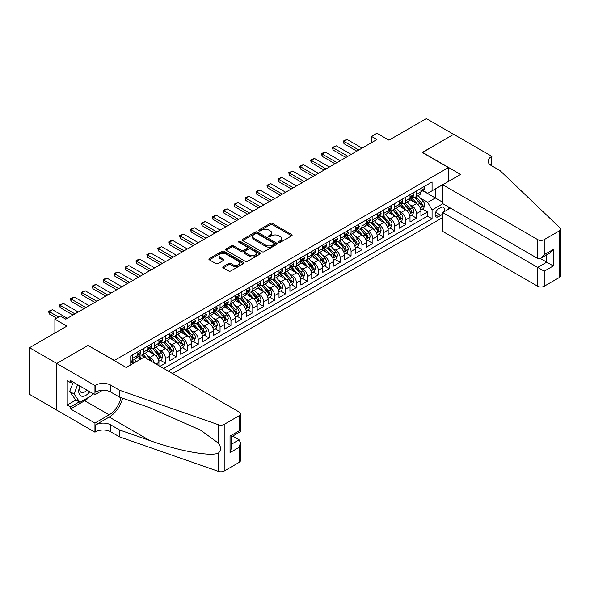 <?xml version="1.0" encoding="UTF-8"?>
<svg xmlns="http://www.w3.org/2000/svg" width="590" height="590" viewBox="0 0 590 590"><rect width="100%" height="100%" fill="white"/><g stroke="black" fill="none" stroke-linecap="round" stroke-linejoin="round"><path stroke-width="0.89" d="M278.819 242.365A1.062 0.612 0 0 0 280.324 242.365L291.711 235.786A1.512 0.878 0 0 0 292.153 235.174A1.512 0.878 0 0 0 291.711 234.555L272.418 223.418A1.512 0.878 0 0 0 270.279 223.418L258.892 229.989A1.062 0.612 0 0 0 258.582 230.425A1.062 0.612 0 0 0 258.892 230.852A1.062 0.612 0 0 0 260.389 230.852L261.864 230.004A4.853 2.803 0 0 1 268.723 230.004L270.331 230.933A4.853 2.803 0 0 1 271.754 232.91A4.853 2.803 0 0 1 270.331 234.894L268.856 235.742A1.062 0.612 0 0 0 268.546 236.177A1.062 0.612 0 0 0 268.856 236.612A1.062 0.612 0 0 0 270.36 236.612L271.828 235.757A4.853 2.803 0 0 1 278.687 235.757L280.294 236.686A4.853 2.803 0 0 1 281.718 238.67A4.853 2.803 0 0 1 280.294 240.646L278.819 241.494A1.062 0.612 0 0 0 278.51 241.93A1.062 0.612 0 0 0 278.819 242.365L278.819 241.494M223.234 266.599A1.512 0.878 0 0 0 222.791 267.218A1.512 0.878 0 0 0 223.234 267.838L228.647 270.957A1.512 0.878 0 0 0 230.786 270.957L243.434 263.664A1.512 0.878 0 0 0 243.877 263.044A1.512 0.878 0 0 0 243.434 262.425L224.148 251.288A1.512 0.878 0 0 0 222.002 251.288L209.354 258.59A1.512 0.878 0 0 0 208.912 259.209A1.512 0.878 0 0 0 209.354 259.829L215.896 263.597A1.512 0.878 0 0 0 218.035 263.597L223.448 260.478A1.512 0.878 0 0 0 223.89 259.858A1.512 0.878 0 0 0 223.448 259.239L220.21 257.365A4.056 2.338 0 0 1 219.023 255.713A4.056 2.338 0 0 1 221.523 253.545A4.056 2.338 0 0 1 225.941 254.054L238.64 261.385A4.056 2.338 0 0 1 239.828 263.044A4.056 2.338 0 0 1 237.32 265.205A4.056 2.338 0 0 1 232.903 264.696L230.786 263.472A1.512 0.878 0 0 0 228.647 263.472L223.234 266.599L223.234 267.838M88.183 345.526L114.379 360.461L448.444 167.59L422.241 152.463L453.629 134.343L426.334 118.59L388.943 140.177L376.936 133.244L371.479 136.393L376.936 139.542L65.8 319.175L60.342 316.026L54.885 319.175L54.885 333.04M88.183 345.334L56.795 363.455L29.5 347.702L66.891 326.108L54.885 319.175M261.975 251.724A1.512 0.878 0 0 0 264.114 251.724L276.762 244.422A1.512 0.878 0 0 0 277.204 243.803A1.512 0.878 0 0 0 276.762 243.183L257.469 232.047A1.512 0.878 0 0 0 255.33 232.047L242.682 239.348A1.512 0.878 0 0 0 242.239 239.968A1.512 0.878 0 0 0 242.682 240.587L261.975 251.724M239.407 242.593A1.062 0.612 0 0 1 240.484 242.741L240.484 241.48L260.094 252.8A1.512 0.878 0 0 1 260.544 253.42A1.512 0.878 0 0 1 260.094 254.039L247.453 261.341A1.512 0.878 0 0 1 245.307 261.341L226.022 250.204L226.022 248.965A1.512 0.878 0 0 0 225.579 249.585A1.512 0.878 0 0 0 226.022 250.204M226.022 248.965L231.435 245.846A1.512 0.878 0 0 1 233.574 245.846L241.399 250.359A1.512 0.878 0 0 0 243.537 250.359L247.129 248.287A1.512 0.878 0 0 0 247.571 247.667A1.512 0.878 0 0 0 247.129 247.048L238.987 242.35A1.062 0.612 0 0 1 238.677 241.915A1.062 0.612 0 0 1 239.334 241.347A1.062 0.612 0 0 1 240.484 241.48M56.736 410.065L29.5 394.341L29.5 347.702M160.015 366.324L165.473 363.175L160.502 360.306M158.363 349.428L161.107 351.006A6.173 3.562 60 0 1 165.473 358.572L169.839 356.05L169.839 360.652L176.388 356.869L171.424 354M169.278 343.122L172.022 344.707A6.173 3.562 60 0 1 176.388 352.267L180.754 349.745L180.754 354.347L187.31 350.563L182.34 347.702M180.201 336.816L182.937 338.402A6.173 3.562 60 0 1 187.31 345.969L191.676 343.446L191.676 348.048L198.225 344.265L193.255 341.396M191.116 330.518L193.859 332.096A6.173 3.562 60 0 1 198.225 339.663L202.591 337.141L202.591 341.743L209.14 337.959L204.177 335.091M202.031 324.212L204.774 325.798A6.173 3.562 60 0 1 209.14 333.357L213.506 330.835L213.506 335.437L220.055 331.661L215.092 328.792M212.953 317.907L215.689 319.492A6.173 3.562 60 0 1 220.055 327.059L224.421 324.537L224.421 329.139L230.978 325.356L226.007 322.487M223.868 311.608L226.612 313.187A6.173 3.562 60 0 1 230.978 320.754L235.344 318.231L235.344 322.833L241.893 319.05L236.922 316.181M234.783 305.303L237.527 306.889A6.173 3.562 60 0 1 241.893 314.448L246.259 311.933L246.259 316.528L252.808 312.752L247.844 309.883M245.698 299.005L248.442 300.583A6.173 3.562 60 0 1 252.808 308.15L257.174 305.627L257.174 310.229L263.73 306.446L258.759 303.577M256.62 292.699L259.357 294.285A6.173 3.562 60 0 1 263.73 301.844L268.096 299.322L268.096 303.924L274.645 300.14L269.674 297.272M267.536 286.393L270.279 287.979A6.173 3.562 60 0 1 274.645 295.538L279.011 293.024L279.011 297.626L285.56 293.842L280.597 290.973M278.451 280.095L281.194 281.673A6.173 3.562 60 0 1 285.56 289.24L289.926 286.718L289.926 291.32L296.475 287.536L291.512 284.668M289.373 273.79L292.109 275.375A6.173 3.562 60 0 1 296.475 282.935L300.841 280.412L300.841 285.014L307.397 281.231L302.427 278.369M300.288 267.484L303.031 269.07A6.173 3.562 60 0 1 307.397 276.636L311.763 274.114L311.763 278.716L318.312 274.933L313.342 272.064M311.203 261.186L313.946 262.764A6.173 3.562 60 0 1 318.312 270.331L322.678 267.808L322.678 272.41L329.227 268.627L324.264 265.758M322.118 254.88L324.861 256.466A6.173 3.562 60 0 1 329.227 264.025L333.593 261.503L333.593 266.105L340.15 262.329L335.179 259.46M333.04 248.582L335.776 250.16A6.173 3.562 60 0 1 340.15 257.727L344.516 255.205L344.516 259.806L351.065 256.023L346.094 253.154M343.955 242.276L346.699 243.854A6.173 3.562 60 0 1 351.065 251.421L355.431 248.899L355.431 253.501L361.98 249.718L357.016 246.849M354.87 235.97L357.614 237.556A6.173 3.562 60 0 1 361.98 245.116L366.346 242.601L366.346 247.195L372.895 243.419L367.931 240.55M365.793 229.672L368.529 231.251A6.173 3.562 60 0 1 372.895 238.817L377.261 236.295L377.261 240.897L383.817 237.114L378.846 234.245M376.708 223.367L379.451 224.952A6.173 3.562 60 0 1 383.817 232.512L388.183 229.989L388.183 234.591L394.732 230.808L389.761 227.947M387.623 217.061L390.366 218.647A6.173 3.562 60 0 1 394.732 226.206L399.098 223.691L399.098 228.293L405.647 224.51L400.684 221.641M398.538 210.763L401.281 212.341A6.173 3.562 60 0 1 405.647 219.908L410.013 217.386L410.013 221.988L416.57 218.204L416.57 213.602A6.173 3.562 -120 0 0 412.196 206.043L409.46 204.457M411.599 215.335L416.57 218.204M140.472 359.266L136.887 357.193M158.924 365.689L158.924 362.356A6.173 3.562 -120 0 0 154.558 354.789L147.802 350.888M154.3 363.027A6.173 3.562 60 0 0 150.192 357.311L147.448 355.726M169.839 356.05A6.173 3.562 -120 0 0 165.473 348.483L158.725 344.59M180.754 349.745A6.173 3.562 -120 0 0 176.388 342.185L169.64 338.284M191.676 343.446A6.173 3.562 -120 0 0 187.31 335.88L180.555 331.986M202.591 337.141A6.173 3.562 -120 0 0 198.225 329.574L191.47 325.68M213.506 330.835A6.173 3.562 -120 0 0 209.14 323.276L202.392 319.374M224.421 324.537A6.173 3.562 -120 0 0 220.055 316.97L213.307 313.076M235.344 318.231A6.173 3.562 -120 0 0 230.978 310.672L224.222 306.771M246.259 311.933A6.173 3.562 -120 0 0 241.893 304.366L235.137 300.465M257.174 305.627A6.173 3.562 -120 0 0 252.808 298.061L246.06 294.167M268.096 299.322A6.173 3.562 -120 0 0 263.73 291.762L256.975 287.861M279.011 293.024A6.173 3.562 -120 0 0 274.645 285.457L267.889 281.563M289.926 286.718A6.173 3.562 -120 0 0 285.56 279.151L278.812 275.257M300.841 280.412A6.173 3.562 -120 0 0 296.475 272.853L289.727 268.952M311.763 274.114A6.173 3.562 -120 0 0 307.397 266.547L300.642 262.653M322.678 267.808A6.173 3.562 -120 0 0 318.312 260.242L311.557 256.348M333.593 261.503A6.173 3.562 -120 0 0 329.227 253.943L322.479 250.042M344.516 255.205A6.173 3.562 -120 0 0 340.15 247.638L333.394 243.744M355.431 248.899A6.173 3.562 -120 0 0 351.065 241.34L344.309 237.438M366.346 242.601A6.173 3.562 -120 0 0 361.98 235.034L355.232 231.132M377.261 236.295A6.173 3.562 -120 0 0 372.895 228.728L366.147 224.834M388.183 229.989A6.173 3.562 -120 0 0 383.817 222.43L377.062 218.529M399.098 223.691A6.173 3.562 -120 0 0 394.732 216.124L387.977 212.23M410.013 217.386A6.173 3.562 -120 0 0 405.647 209.819L398.899 205.925M443.702 211.994A4.786 2.766 120 0 0 443.304 207.252A4.786 2.766 120 0 0 440.914 207.488L438.51 208.875A4.786 2.766 120 0 0 435.383 213.093A4.786 2.766 120 0 0 436.113 216.928A4.786 2.766 120 0 0 438.51 216.692L440.914 215.306A4.786 2.766 120 0 0 442.714 213.669M172.516 373.544L442.714 217.54M448.444 167.59L448.444 181.462M448.444 206.92L448.444 209.258M168.253 371.081L432.072 218.772L432.072 209.952L427.698 202.385L420.375 198.152M126.12 367.43L130.759 364.745L130.759 355.925L432.072 181.963L432.072 190.784L444.078 183.977M442.876 203.705L432.072 209.952M139.218 354.502L139.27 354.538A6.173 3.562 60 0 0 142.36 354.841L146.726 352.319A6.173 3.562 -120 0 0 148.002 349.494L148.002 345.961M150.133 348.203L150.192 348.233A6.173 3.562 60 0 0 153.275 348.543L157.641 346.02A6.173 3.562 -120 0 0 158.924 343.188L158.924 339.663M161.048 341.898L161.107 341.935A6.173 3.562 60 0 0 164.197 342.237L168.563 339.715A6.173 3.562 -120 0 0 169.839 336.89L169.839 333.357M171.963 335.592L172.022 335.629A6.173 3.562 60 0 0 175.112 335.931L179.478 333.416A6.173 3.562 -120 0 0 180.754 330.584L180.754 327.059M182.885 329.294L182.937 329.323A6.173 3.562 60 0 0 186.027 329.633L190.393 327.111A6.173 3.562 -120 0 0 191.676 324.286L191.676 320.754M193.8 322.988L193.859 323.025A6.173 3.562 60 0 0 196.942 323.327L201.308 320.805A6.173 3.562 -120 0 0 202.591 317.981L202.591 314.448M204.715 316.69L204.774 316.719A6.173 3.562 60 0 0 207.864 317.022L212.23 314.507A6.173 3.562 -120 0 0 213.506 311.675L213.506 308.15M215.638 310.384L215.689 310.414A6.173 3.562 60 0 0 218.779 310.724L223.145 308.201A6.173 3.562 -120 0 0 224.421 305.377L224.421 301.844M226.553 304.079L226.612 304.116A6.173 3.562 60 0 0 229.694 304.418L234.06 301.896A6.173 3.562 -120 0 0 235.344 299.071L235.344 295.538M237.468 297.78L237.527 297.81A6.173 3.562 60 0 0 240.617 298.12L244.983 295.597A6.173 3.562 -120 0 0 246.259 292.765L246.259 289.24M248.383 291.475L248.442 291.504A6.173 3.562 60 0 0 251.532 291.814L255.898 289.292A6.173 3.562 -120 0 0 257.174 286.467L257.174 282.935M259.305 285.169L259.357 285.206A6.173 3.562 60 0 0 262.447 285.508L266.813 282.986A6.173 3.562 -120 0 0 268.096 280.161L268.096 276.636M270.22 278.871L270.279 278.9A6.173 3.562 60 0 0 273.362 279.21L277.728 276.688A6.173 3.562 -120 0 0 279.011 273.856L279.011 270.331M281.135 272.565L281.194 272.602A6.173 3.562 60 0 0 284.284 272.905L288.65 270.382A6.173 3.562 -120 0 0 289.926 267.558L289.926 264.025M292.057 266.26L292.109 266.296A6.173 3.562 60 0 0 295.199 266.599L299.565 264.084A6.173 3.562 -120 0 0 300.841 261.252L300.841 257.727M302.972 259.961L303.031 259.991A6.173 3.562 60 0 0 306.114 260.301L310.48 257.778A6.173 3.562 -120 0 0 311.763 254.954L311.763 251.421M313.887 253.656L313.946 253.693A6.173 3.562 60 0 0 317.036 253.995L321.403 251.473A6.173 3.562 -120 0 0 322.678 248.648L322.678 245.116M324.802 247.357L324.861 247.387A6.173 3.562 60 0 0 327.952 247.689L332.318 245.175A6.173 3.562 -120 0 0 333.593 242.343L333.593 238.817M335.725 241.052L335.776 241.081A6.173 3.562 60 0 0 338.867 241.391L343.233 238.869A6.173 3.562 -120 0 0 344.516 236.044L344.516 232.512M346.64 234.746L346.699 234.783A6.173 3.562 60 0 0 349.781 235.085L354.148 232.563A6.173 3.562 -120 0 0 355.431 229.739L355.431 226.206M357.555 228.448L357.614 228.478A6.173 3.562 60 0 0 360.704 228.787L365.07 226.265A6.173 3.562 -120 0 0 366.346 223.433L366.346 219.908M368.477 222.142L368.529 222.172A6.173 3.562 60 0 0 371.619 222.482L375.985 219.959A6.173 3.562 -120 0 0 377.261 217.135L377.261 213.602M379.392 215.837L379.451 215.874A6.173 3.562 60 0 0 382.534 216.176L386.9 213.654A6.173 3.562 -120 0 0 388.183 210.829L388.183 207.304M390.307 209.539L390.366 209.568A6.173 3.562 60 0 0 393.456 209.878L397.822 207.356A6.173 3.562 -120 0 0 399.098 204.524L399.098 200.998M401.222 203.233L401.281 203.27A6.173 3.562 60 0 0 404.371 203.572L408.737 201.05A6.173 3.562 -120 0 0 410.013 198.225L410.013 194.693M163.673 368.433L427.485 216.124L427.485 211.899L420.935 215.682L420.935 211.08A6.173 3.562 -120 0 0 416.57 203.52L409.814 199.619M412.145 196.927L412.196 196.964A6.173 3.562 -120 0 0 415.286 197.267A6.173 3.562 -120 0 0 416.57 194.442L416.57 190.909M415.286 197.267L419.652 194.752A6.173 3.562 -120 0 0 420.935 191.92L420.935 188.394M132.721 354.789L132.721 358.322A6.173 3.562 60 0 1 131.445 361.146A6.173 3.562 60 0 1 130.759 361.397M131.445 361.146L135.811 358.624A6.173 3.562 -120 0 0 137.087 355.8L137.087 352.267M143.636 348.483L143.636 352.016A6.173 3.562 60 0 1 142.36 354.841M154.558 342.185L154.558 345.711A6.173 3.562 60 0 1 153.275 348.543M165.473 335.88L165.473 339.412A6.173 3.562 60 0 1 164.197 342.237M176.388 329.574L176.388 333.107A6.173 3.562 60 0 1 175.112 335.931M187.31 323.276L187.31 326.801A6.173 3.562 60 0 1 186.027 329.633M198.225 316.97L198.225 320.503A6.173 3.562 60 0 1 196.942 323.327M209.14 310.672L209.14 314.197A6.173 3.562 60 0 1 207.864 317.022M220.055 304.366L220.055 307.899A6.173 3.562 60 0 1 218.779 310.724M230.978 298.061L230.978 301.593A6.173 3.562 60 0 1 229.694 304.418M241.893 291.762L241.893 295.288A6.173 3.562 60 0 1 240.617 298.12M252.808 285.457L252.808 288.989A6.173 3.562 60 0 1 251.532 291.814M263.73 279.151L263.73 282.684A6.173 3.562 60 0 1 262.447 285.508M274.645 272.853L274.645 276.378A6.173 3.562 60 0 1 273.362 279.21M285.56 266.547L285.56 270.08A6.173 3.562 60 0 1 284.284 272.905M296.475 260.242L296.475 263.774A6.173 3.562 60 0 1 295.199 266.599M307.397 253.943L307.397 257.469A6.173 3.562 60 0 1 306.114 260.301M318.312 247.638L318.312 251.17A6.173 3.562 60 0 1 317.036 253.995M329.227 241.34L329.227 244.865A6.173 3.562 60 0 1 327.952 247.689M340.15 235.034L340.15 238.567A6.173 3.562 60 0 1 338.867 241.391M351.065 228.728L351.065 232.261A6.173 3.562 60 0 1 349.781 235.085M361.98 222.43L361.98 225.955A6.173 3.562 60 0 1 360.704 228.787M372.895 216.124L372.895 219.657A6.173 3.562 60 0 1 371.619 222.482M383.817 209.819L383.817 213.351A6.173 3.562 60 0 1 382.534 216.176M394.732 203.52L394.732 207.046A6.173 3.562 60 0 1 393.456 209.878M405.647 197.215L405.647 200.748A6.173 3.562 60 0 1 404.371 203.572M405.647 219.908L405.647 224.51M394.732 226.206L394.732 230.808M383.817 232.512L383.817 237.114M372.895 238.817L372.895 243.419M361.98 245.116L361.98 249.718M351.065 251.421L351.065 256.023M340.15 257.727L340.15 262.329M329.227 264.025L329.227 268.627M318.312 270.331L318.312 274.933M307.397 276.636L307.397 281.231M296.475 282.935L296.475 287.536M285.56 289.24L285.56 293.842M274.645 295.538L274.645 300.14M263.73 301.844L263.73 306.446M252.808 308.15L252.808 312.752M241.893 314.448L241.893 319.05M230.978 320.754L230.978 325.356M220.055 327.059L220.055 331.661M209.14 333.357L209.14 337.959M198.225 339.663L198.225 344.265M187.31 345.969L187.31 350.563M176.388 352.267L176.388 356.869M165.473 358.572L165.473 363.175M427.698 202.385L435.346 197.975L435.346 188.896L444.078 183.851M422.838 190.754L442.714 202.23M423.06 190.629L427.698 193.306L432.072 190.784M371.479 136.393L371.479 142.699M422.514 209.037L427.485 211.899M427.485 216.124L432.072 218.772M279.247 242.512L280.294 241.907A4.853 2.803 0 0 0 281.718 239.924L281.718 238.67M271.754 232.91L271.754 234.171A4.853 2.803 0 0 1 270.331 236.155L269.283 236.76M291.689 235.801L272.418 224.679A1.512 0.878 0 0 0 270.279 224.679L259.312 231.007M276.74 244.43L257.469 233.308A1.512 0.878 0 0 0 255.33 233.308L242.704 240.595M274.084 244.238A1.062 0.612 0 0 0 274.394 243.803A1.062 0.612 0 0 0 274.084 243.368L257.151 233.596A1.062 0.612 0 0 0 255.647 233.596L254.098 234.488A4.853 2.803 0 0 0 252.675 236.472A4.853 2.803 0 0 0 254.098 238.448L265.67 245.13A4.853 2.803 0 0 0 272.528 245.13L274.084 244.238L274.084 245.492A1.062 0.612 0 0 0 274.394 245.064L274.394 243.803M252.675 236.472L252.675 237.733A4.853 2.803 0 0 0 254.098 239.71L254.098 238.448M274.084 245.492L272.528 246.391A4.853 2.803 0 0 1 265.67 246.391L254.098 239.71M226.044 250.219L231.435 247.107L231.435 245.846M247.571 247.667L247.571 248.928A1.512 0.878 0 0 1 247.129 249.548L243.537 251.62A1.512 0.878 0 0 1 241.399 251.62L233.574 247.107A1.512 0.878 0 0 0 231.435 247.107M240.484 242.741L260.079 254.054M249.518 255.042A4.056 2.338 0 0 0 253.936 255.551A4.056 2.338 0 0 0 256.436 253.39A4.056 2.338 0 0 0 255.249 251.738L250.772 249.15A1.512 0.878 0 0 0 248.633 249.15L245.042 251.222A1.512 0.878 0 0 0 244.599 251.842A1.512 0.878 0 0 0 245.042 252.461L249.518 255.042L249.518 256.303A4.056 2.338 0 0 0 253.936 256.812A4.056 2.338 0 0 0 256.436 254.651L256.436 253.39M244.599 251.842L244.599 253.103A1.512 0.878 0 0 0 245.042 253.722L245.042 252.461M249.518 256.303L245.042 253.722M239.828 263.044L239.828 264.305A4.056 2.338 0 0 1 237.32 266.466A4.056 2.338 0 0 1 232.903 265.957L230.786 264.733A1.512 0.878 0 0 0 228.647 264.733L223.256 267.845M219.023 255.713L219.023 256.975A4.056 2.338 0 0 0 220.21 258.627L220.21 257.365M223.426 260.485L220.21 258.627M243.412 263.671L224.148 252.55A1.512 0.878 0 0 0 222.002 252.55L209.376 259.836M420.84 210.003L423.664 208.373L424.756 205.224A4.093 2.36 -120 0 0 423.163 201.382L418.17 195.607M417.174 203.919L411.473 197.318M413.929 201.994L410.618 198.166A9.801 5.657 -120 0 0 410.316 197.827M414.733 197.495L419.778 203.336A4.093 2.36 60 0 1 421.238 206.153C421.85 206.972 422.285 206.721 422.543 205.394A4.093 2.36 -120 0 0 421.083 202.577L416.098 196.802M415.028 197.399L420.449 203.675A2.087 1.202 60 0 1 420.972 204.487L422.543 205.394M421.238 206.153L421.533 206.633M423.827 186.72L424.756 188.328A4.093 2.36 60 0 1 423.908 190.142L421.835 191.337A4.093 2.36 -120 0 0 422.543 190.393L422.455 190.032M421.068 191.529L421.083 191.529A4.093 2.36 -120 0 0 421.835 191.337M422.02 190.091L422.543 190.393C422.285 189.781 421.85 190.032 421.238 191.153A4.093 2.36 60 0 1 420.935 191.735M358.816 150.008L343.97 141.438L343.97 143.702L343.365 141.091L345.003 140.14L347.245 139.542L362.09 148.112M356.847 151.143L343.97 143.702M347.245 139.542L343.97 141.438L343.365 141.091M79.93 386.015A10.037 5.797 120 0 0 82.283 396.303A10.037 5.797 120 0 0 89.769 391.701M80.27 386.207A6.874 3.968 120 0 0 81.103 392.357A6.874 3.968 120 0 0 82.113 392.667A6.874 3.968 120 0 0 86.848 390.012M92.586 393.324L91.723 395.536L79.938 402.343L75.572 399.821L69.679 391.435L73.271 382.173M79.938 402.343L74.045 393.958L77.644 384.695M69.679 391.435L74.045 393.958M450.465 208.086L442.714 212.562L442.714 231.413L537.689 286.246L537.689 267.403L546.753 262.167L546.753 254.784M442.714 212.562L544.238 271.179L544.238 286.246L559.143 277.639L559.143 231A4.632 2.677 0 0 0 560.5 229.112A4.632 2.677 0 0 0 559.829 227.725L500.025 170.584L491.293 165.547A10.804 6.239 180 0 1 488.129 161.129A10.804 6.239 180 0 1 491.293 156.719L491.89 156.372L453.68 134.314L422.403 152.559M422.403 152.368L460.613 174.434L442.714 184.766L537.689 239.606A4.632 2.677 0 0 0 544.238 239.606L559.143 231M491.89 156.372L491.566 165.702M442.714 184.766L442.714 203.616L537.689 258.45L537.689 239.606M560.5 229.112L560.5 275.751A4.632 2.677 180 0 1 559.143 277.639M544.238 286.246A4.632 2.677 180 0 1 537.689 286.246M489.929 164.581A10.804 6.239 180 0 1 491.293 163.622L491.293 156.719M540.315 258.45L553.302 265.95L544.238 271.179M544.238 239.606L544.238 254.666L540.964 258.125L537.689 258.45M544.238 254.666L553.302 249.437L550.028 252.896L540.964 258.125M144.13 357.149L239.105 411.99A4.632 2.677 -0 0 1 240.462 413.878A4.632 2.677 -0 0 1 239.105 415.773L224.207 424.372L224.207 471.019A4.632 2.677 180 0 1 218.536 471.41L119.564 436.888L110.832 431.843A10.804 6.239 -0 0 0 95.551 431.843L94.946 432.19L56.736 410.131L56.736 363.484L88.013 345.43L126.223 367.489L144.13 357.149M119.564 436.888L119.564 429.985L149.912 440.568C178.918 451.025 211.323 456.881 218.536 452.973C221.162 450.273 221.162 447.028 218.536 443.215L200.733 430.272L149.912 407.734L119.564 397.144L110.832 392.099A10.804 6.239 -0 0 0 95.551 392.099L95.551 385.204L94.946 385.55L56.736 363.484M119.564 397.144L119.564 390.241L110.832 385.204A10.804 6.239 -0 0 0 95.551 385.204M149.912 440.568L109.194 417.064L95.551 424.94A10.804 6.239 -0 0 1 110.832 424.94L119.564 429.985M239.105 462.413L239.105 447.345L240.462 442.78L240.462 460.525A4.632 2.677 180 0 1 239.105 462.413L224.207 471.019M218.536 443.215L218.536 424.771L119.564 390.241M89.555 396.79A17.368 10.03 -60 0 1 84.739 400.706L70.49 408.929L70.49 406.916L79.178 401.901M72.238 381.575L70.49 382.586L67.216 380.698L67.216 405.02L70.49 406.916M70.49 382.586L70.49 380.565L94.946 394.688L94.946 385.55M94.946 432.19L94.946 423.052L109.194 414.822A17.368 10.03 120 0 0 121.016 397.653M70.49 408.929L94.946 423.052M232.711 436.091L239.105 439.786L240.462 442.78M109.194 417.064A20.112 11.608 120 0 0 122.639 398.221M102.572 390.285L94.946 394.688M218.536 424.771A4.632 2.677 -0 0 0 224.207 424.372M67.216 405.02L75.896 400.013M239.105 447.345L230.048 452.582L231.405 448.017L231.405 436.851L240.462 431.615L240.462 413.878M230.048 452.582L230.048 436.069C231.811 437.087 231.811 437.087 230.048 436.069L239.105 430.833C240.875 431.851 240.875 431.851 239.105 430.833L239.105 415.773M409.925 216.301L412.742 214.679L413.833 211.522A4.093 2.36 -120 0 0 412.24 207.68L407.255 201.905M406.252 210.224L400.551 203.624M403.014 208.3L399.703 204.472A9.801 5.657 -120 0 0 399.4 204.125M403.811 203.793L408.855 209.634A4.093 2.36 60 0 1 410.316 212.452C410.935 213.278 411.37 213.027 411.628 211.699A4.093 2.36 -120 0 0 410.168 208.882L405.183 203.107M404.113 203.697L409.534 209.974A2.087 1.202 60 0 1 410.057 210.792L411.628 211.699M410.316 212.452L410.618 212.938M399.01 222.607L401.827 220.977L402.918 217.828A4.093 2.36 -120 0 0 401.325 213.986L396.34 208.211M395.337 216.523L389.636 209.922M392.092 214.605L388.788 210.77A9.801 5.657 -120 0 0 388.478 210.431M392.896 210.099L397.94 215.94A4.093 2.36 60 0 1 399.4 218.757C400.013 219.583 400.455 219.325 400.713 217.998A4.093 2.36 -120 0 0 399.253 215.18L394.26 209.406M393.191 210.003L398.611 216.279A2.087 1.202 60 0 1 399.142 217.091L400.713 217.998M399.4 218.757L399.696 219.244M388.087 228.913L390.912 227.283L392.003 224.126A4.093 2.36 -120 0 0 390.41 220.291L385.418 214.509M384.422 222.828L378.721 216.228M381.177 220.903L377.866 217.076A9.801 5.657 -120 0 0 377.563 216.737M381.981 216.397L387.025 222.238A4.093 2.36 60 0 1 388.486 225.063C389.098 225.881 389.533 225.631 389.791 224.303A4.093 2.36 -120 0 0 388.338 221.486L383.345 215.711M382.276 216.301L387.696 222.585A2.087 1.202 60 0 1 388.22 223.396L389.791 224.303M388.486 225.063L388.781 225.542M377.172 235.211L379.997 233.581L381.088 230.432A4.093 2.36 -120 0 0 379.488 226.59L374.503 220.815M373.507 229.127L367.806 222.526M370.262 227.209L366.951 223.374A9.801 5.657 -120 0 0 366.648 223.035M371.066 222.703L376.11 228.544A4.093 2.36 60 0 1 377.563 231.361C378.183 232.187 378.618 231.936 378.876 230.609A4.093 2.36 -120 0 0 377.416 227.792L372.43 222.01M371.361 222.607L376.781 228.883A2.087 1.202 60 0 1 377.305 229.702L378.876 230.609M377.563 231.361L377.866 231.848M412.912 193.026L413.833 194.634A4.093 2.36 60 0 1 412.993 196.441L410.913 197.643A4.093 2.36 -120 0 0 411.628 196.699L411.54 196.337M410.153 197.834L410.168 197.834A4.093 2.36 -120 0 0 410.913 197.643M411.097 196.389L411.628 196.699C411.37 196.079 410.935 196.33 410.316 197.451A4.093 2.36 60 0 1 410.013 198.034M347.901 156.313L333.048 147.736L333.048 150.008L332.45 147.389L336.322 145.848L351.175 154.418M345.932 157.441L333.048 150.008M336.322 145.848L333.048 147.736L332.45 147.389M401.989 199.324L402.918 200.932A4.093 2.36 60 0 1 402.07 202.746L399.998 203.941A4.093 2.36 -120 0 0 400.713 202.997L400.625 202.636M399.238 204.133L399.253 204.133A4.093 2.36 -120 0 0 399.998 203.941M400.182 202.695L400.713 202.997C400.455 202.385 400.013 202.636 399.4 203.756A4.093 2.36 60 0 1 399.098 204.339M336.979 162.611L322.133 154.042L322.133 156.313L321.535 153.695L323.173 152.751L325.407 152.146L340.253 160.723M335.017 163.747L322.133 156.313M325.407 152.146L322.133 154.042L321.535 153.695M391.074 205.63L392.003 207.238A4.093 2.36 60 0 1 391.155 209.044L389.083 210.246A4.093 2.36 -120 0 0 389.791 209.303L389.71 208.941M388.316 210.438L388.338 210.438A4.093 2.36 -120 0 0 389.083 210.246M389.267 209L389.791 209.303C389.533 208.683 389.098 208.941 388.486 210.062A4.093 2.36 60 0 1 388.183 210.645M326.064 168.917L311.218 160.34L311.218 162.611L310.613 159.993L314.492 158.452L329.338 167.022M324.094 170.053L311.218 162.611M314.492 158.452L311.218 160.34L310.613 159.993M380.159 211.935L381.088 213.543A4.093 2.36 60 0 1 380.24 215.35L378.161 216.545A4.093 2.36 -120 0 0 378.876 215.608L378.787 215.239M377.401 216.737L377.416 216.737A4.093 2.36 -120 0 0 378.161 216.545M378.345 215.298L378.876 215.608C378.618 214.989 378.183 215.239 377.563 216.36A4.093 2.36 60 0 1 377.261 216.943M315.149 175.215L300.295 166.646L300.295 168.917L299.698 166.299L301.335 165.355L303.577 164.758L318.423 173.327M313.179 176.351L300.295 168.917M303.577 164.758L300.295 166.646L299.698 166.299M366.257 241.517L369.075 239.887L370.166 236.738A4.093 2.36 -120 0 0 368.573 232.895L363.588 227.12M362.584 235.432L356.884 228.832M359.34 233.507L356.036 229.68A9.801 5.657 -120 0 0 355.733 229.34M360.143 229.008L365.188 234.85A4.093 2.36 60 0 1 366.648 237.667C367.26 238.485 367.703 238.235 367.961 236.907A4.093 2.36 -120 0 0 366.501 234.09L361.515 228.315M360.438 228.913L365.866 235.189A2.087 1.202 60 0 1 366.39 236L367.961 236.907M366.648 237.667L366.943 238.154M369.237 218.234L370.166 219.841A4.093 2.36 60 0 1 369.318 221.656L367.245 222.85A4.093 2.36 -120 0 0 367.961 221.906L367.872 221.545M366.486 223.042L366.501 223.042A4.093 2.36 -120 0 0 367.245 222.85M367.43 221.604L367.961 221.906C367.703 221.294 367.268 221.545 366.648 222.666A4.093 2.36 60 0 1 366.346 223.249M304.226 181.521L289.38 172.951L289.38 175.215L288.783 172.605L292.655 171.056L307.501 179.633M302.264 182.657L289.38 175.215M292.655 171.056L289.38 172.951L288.783 172.605M355.335 247.822L358.16 246.192L359.251 243.036A4.093 2.36 -120 0 0 357.658 239.193L352.673 233.419M351.67 241.738L345.969 235.137M348.425 239.813L345.12 235.985A9.801 5.657 -120 0 0 344.811 235.639M349.228 235.307L354.273 241.148A4.093 2.36 60 0 1 355.733 243.972C356.345 244.791 356.78 244.54 357.038 243.213A4.093 2.36 -120 0 0 355.586 240.395L350.593 234.621M349.523 235.211L354.944 241.487A2.087 1.202 60 0 1 355.468 242.306L357.038 243.213M355.733 243.972L356.028 244.452M358.322 224.539L359.251 226.147A4.093 2.36 60 0 1 358.403 227.954L356.331 229.156A4.093 2.36 -120 0 0 357.038 228.212L356.957 227.851M355.564 229.348L355.586 229.348A4.093 2.36 -120 0 0 356.331 229.156M356.515 227.91L357.038 228.212C356.788 227.593 356.345 227.851 355.733 228.964A4.093 2.36 60 0 1 355.431 229.547M293.311 187.827L278.465 179.249L278.465 181.521L277.861 178.903L281.74 177.361L296.586 185.931M291.349 188.962L278.465 181.521M281.74 177.361L278.465 179.249L277.861 178.903M344.42 254.12L347.245 252.491L348.336 249.341A4.093 2.36 -120 0 0 346.743 245.499L341.75 239.724M340.755 248.036L335.054 241.435M337.51 246.119L334.198 242.284A9.801 5.657 -120 0 0 333.896 241.944M338.313 241.612L343.358 247.453A4.093 2.36 60 0 1 344.818 250.271C345.43 251.097 345.865 250.846 346.124 249.518A4.093 2.36 -120 0 0 344.663 246.694L339.678 240.919M338.608 241.517L344.029 247.793A2.087 1.202 60 0 1 344.553 248.611L346.124 249.518M344.818 250.271L345.113 250.757M347.407 230.845L348.336 232.445A4.093 2.36 60 0 1 347.488 234.26L345.416 235.454A4.093 2.36 -120 0 0 346.124 234.518L346.035 234.149M344.649 235.646L344.663 235.646A4.093 2.36 -120 0 0 345.416 235.454M345.6 234.208L346.124 234.518C345.865 233.898 345.43 234.149 344.818 235.27A4.093 2.36 60 0 1 344.516 235.853M282.396 194.125L267.55 185.555L267.55 187.827L266.945 185.208L270.825 183.667L285.671 192.237M280.427 195.261L267.55 187.827M270.825 183.667L267.55 185.555L266.945 185.208M333.505 260.426L336.322 258.796L337.414 255.647A4.093 2.36 -120 0 0 335.821 251.805L330.835 246.03M329.832 254.342L324.131 247.741M326.594 252.417L323.283 248.589A9.801 5.657 -120 0 0 322.981 248.25M327.391 247.918L332.435 253.759A4.093 2.36 60 0 1 333.896 256.576C334.515 257.395 334.95 257.144 335.209 255.817A4.093 2.36 -120 0 0 333.748 252.999L328.763 247.225M327.693 247.822L333.114 254.098A2.087 1.202 60 0 1 333.638 254.91L335.209 255.817M333.896 256.576L334.198 257.063M336.492 237.143L337.414 238.751A4.093 2.36 60 0 1 336.573 240.565L334.493 241.76A4.093 2.36 -120 0 0 335.209 240.816L335.12 240.455M333.733 241.952L333.748 241.952A4.093 2.36 -120 0 0 334.493 241.76M334.678 240.514L335.209 240.816C334.95 240.204 334.515 240.455 333.896 241.576A4.093 2.36 60 0 1 333.593 242.158M271.481 200.43L256.628 191.861L256.628 194.125L256.031 191.514L257.668 190.563L259.902 189.965L274.756 198.542M269.512 201.566L256.628 194.125M259.902 189.965L256.628 191.861L256.031 191.514M322.59 266.724L325.407 265.102L326.499 261.945A4.093 2.36 -120 0 0 324.906 258.103L319.92 252.328M318.917 260.647L313.216 254.047M315.672 258.722L312.368 254.895A9.801 5.657 -120 0 0 312.058 254.548M316.476 254.216L321.521 260.057A4.093 2.36 60 0 1 322.981 262.875C323.593 263.701 324.035 263.45 324.294 262.122A4.093 2.36 -120 0 0 322.833 259.305L317.84 253.53M316.771 254.12L322.192 260.397A2.087 1.202 60 0 1 322.723 261.215L324.294 262.122M322.981 262.875L323.276 263.361M325.569 243.449L326.499 245.056A4.093 2.36 60 0 1 325.651 246.863L323.578 248.066A4.093 2.36 -120 0 0 324.294 247.121L324.205 246.76M322.819 248.257L322.833 248.257A4.093 2.36 -120 0 0 323.578 248.066M323.763 246.812L324.294 247.121C324.035 246.502 323.6 246.753 322.981 247.874A4.093 2.36 60 0 1 322.678 248.456M260.559 206.736L245.713 198.159L245.713 200.43L245.116 197.812L248.987 196.271L263.833 204.841M258.597 207.864L245.713 200.43M248.987 196.271L245.713 198.159L245.116 197.812M311.668 273.03L314.492 271.4L315.584 268.251A4.093 2.36 -120 0 0 313.991 264.409L308.998 258.634M308.002 266.945L302.301 260.345M304.757 265.028L301.446 261.193A9.801 5.657 -120 0 0 301.143 260.854M305.561 260.522L310.606 266.363A4.093 2.36 60 0 1 312.066 269.18C312.678 270.006 313.113 269.748 313.371 268.428A4.093 2.36 -120 0 0 311.918 265.603L306.925 259.829M305.856 260.426L311.277 266.702A2.087 1.202 60 0 1 311.8 267.521L313.371 268.428M312.066 269.18L312.361 269.667M314.654 249.747L315.584 251.355A4.093 2.36 60 0 1 314.736 253.169L312.663 254.364A4.093 2.36 -120 0 0 313.371 253.42L313.29 253.058M311.896 254.556L311.918 254.556A4.093 2.36 -120 0 0 312.663 254.364M312.848 253.117L313.371 253.42C313.113 252.808 312.678 253.058 312.066 254.179A4.093 2.36 60 0 1 311.763 254.762M249.644 213.034L234.798 204.465L234.798 206.736L234.193 204.118L238.072 202.577L252.918 211.146M247.675 214.17L234.798 206.736M238.072 202.577L234.798 204.465L234.193 204.118M300.753 279.336L303.577 277.706L304.669 274.549A4.093 2.36 -120 0 0 303.068 270.714L298.083 264.94M297.087 273.251L291.386 266.651M293.842 271.326L290.531 267.499A9.801 5.657 -120 0 0 290.228 267.159M294.646 266.82L299.691 272.669A4.093 2.36 60 0 1 301.143 275.486C301.763 276.304 302.198 276.054 302.456 274.726A4.093 2.36 -120 0 0 300.996 271.909L296.01 266.134M294.941 266.732L300.362 273.008A2.087 1.202 60 0 1 300.885 273.819L302.456 274.726M301.143 275.486L301.446 275.965M303.739 256.053L304.669 257.66A4.093 2.36 60 0 1 303.82 259.467L301.741 260.669A4.093 2.36 -120 0 0 302.456 259.725L302.368 259.364M300.981 260.861L300.996 260.861A4.093 2.36 -120 0 0 301.741 260.669M301.925 259.423L302.456 259.725C302.198 259.113 301.763 259.364 301.143 260.485A4.093 2.36 60 0 1 300.841 261.068M238.729 219.34L223.876 210.77L223.876 213.034L223.278 210.424L224.915 209.472L227.157 208.875L242.003 217.445M236.76 220.476L223.876 213.034M227.157 208.875L223.876 210.77L223.278 210.424M289.838 285.634L292.655 284.004L293.746 280.855A4.093 2.36 -120 0 0 292.153 277.012L287.168 271.238M286.165 279.557L280.464 272.956M282.92 277.632L279.616 273.797A9.801 5.657 -120 0 0 279.313 273.458M283.724 273.126L288.768 278.967A4.093 2.36 60 0 1 290.228 281.784C290.841 282.61 291.283 282.359 291.541 281.032A4.093 2.36 -120 0 0 290.081 278.215L285.095 272.44M284.019 273.03L289.447 279.306A2.087 1.202 60 0 1 289.97 280.125L291.541 281.032M290.228 281.784L290.523 282.271M292.817 262.358L293.746 263.966A4.093 2.36 60 0 1 292.898 265.773L290.826 266.975A4.093 2.36 -120 0 0 291.541 266.031L291.453 265.67M290.066 267.159L290.081 267.159A4.093 2.36 -120 0 0 290.826 266.975M291.01 265.721L291.541 266.031C291.283 265.411 290.848 265.662 290.228 266.783A4.093 2.36 60 0 1 289.926 267.366M227.806 225.645L212.96 217.068L212.96 219.34L212.363 216.722L216.235 215.18L231.081 223.75M225.845 226.774L212.96 219.34M216.235 215.18L212.96 217.068L212.363 216.722M278.915 291.939L281.74 290.31L282.831 287.16A4.093 2.36 -120 0 0 281.238 283.318L276.253 277.543M275.25 285.855L269.549 279.254M272.005 283.938L268.701 280.103A9.801 5.657 -120 0 0 268.391 279.763M272.809 279.431L277.853 285.272A4.093 2.36 60 0 1 279.313 288.09C279.925 288.916 280.361 288.658 280.619 287.33A4.093 2.36 -120 0 0 279.166 284.513L274.173 278.738M273.104 279.336L278.524 285.612A2.087 1.202 60 0 1 279.048 286.423L280.619 287.33M279.313 288.09L279.608 288.576M281.902 268.656L282.831 270.264A4.093 2.36 60 0 1 281.983 272.079L279.911 273.273A4.093 2.36 -120 0 0 280.619 272.329L280.538 271.968M279.144 273.465L279.166 273.465A4.093 2.36 -120 0 0 279.911 273.273M280.095 272.027L280.619 272.329C280.368 271.717 279.925 271.968 279.313 273.089A4.093 2.36 60 0 1 279.011 273.671M216.891 231.944L202.046 223.374L202.046 225.645L201.441 223.027L205.32 221.479L220.166 230.056M214.93 233.08L202.046 225.645M205.32 221.479L202.046 223.374L201.441 223.027M268 298.245L270.825 296.615L271.916 293.459A4.093 2.36 -120 0 0 270.323 289.624L265.33 283.842M264.335 292.161L258.634 285.56M261.09 290.236L257.778 286.408A9.801 5.657 -120 0 0 257.476 286.062M261.894 285.73L266.938 291.571A4.093 2.36 60 0 1 268.398 294.395C269.011 295.214 269.446 294.963 269.704 293.636A4.093 2.36 -120 0 0 268.244 290.818L263.258 285.044M262.189 285.634L267.609 291.917A2.087 1.202 60 0 1 268.133 292.729L269.704 293.636M268.398 294.395L268.693 294.875M270.987 274.962L271.916 276.57A4.093 2.36 60 0 1 271.068 278.377L268.996 279.579A4.093 2.36 -120 0 0 269.704 278.635L269.615 278.274M268.229 279.771L268.244 279.771A4.093 2.36 -120 0 0 268.996 279.579M269.18 278.332L269.704 278.635C269.446 278.015 269.011 278.274 268.398 279.394A4.093 2.36 60 0 1 268.096 279.97M205.976 238.249L191.131 229.672L191.131 231.944L190.526 229.326L194.405 227.784L209.251 236.354M204.007 239.385L191.131 231.944M194.405 227.784L191.131 229.672L190.526 229.326M257.085 304.543L259.902 302.913L260.994 299.764A4.093 2.36 -120 0 0 259.401 295.922L254.415 290.147M253.42 298.459L247.719 291.858M250.175 296.541L246.863 292.706A9.801 5.657 -120 0 0 246.561 292.367M250.971 292.035L256.016 297.876A4.093 2.36 60 0 1 257.476 300.694C258.096 301.519 258.531 301.269 258.789 299.941A4.093 2.36 -120 0 0 257.329 297.124L252.343 291.342M251.274 291.939L256.694 298.216A2.087 1.202 60 0 1 257.218 299.034L258.789 299.941M257.476 300.694L257.778 301.18M260.072 281.268L260.994 282.876A4.093 2.36 60 0 1 260.153 284.682L258.073 285.877A4.093 2.36 -120 0 0 258.789 284.941L258.7 284.572M257.314 286.069L257.329 286.069A4.093 2.36 -120 0 0 258.073 285.877M258.258 284.631L258.789 284.941C258.531 284.321 258.096 284.572 257.476 285.693A4.093 2.36 60 0 1 257.174 286.275M195.061 244.548L180.208 235.978L180.208 238.249L179.611 235.631L183.483 234.09L198.336 242.66M193.092 245.683L180.208 238.249M183.483 234.09L180.208 235.978L179.611 235.631M246.17 310.849L248.987 309.219L250.079 306.07A4.093 2.36 -120 0 0 248.486 302.228L243.5 296.453M242.497 304.764L236.797 298.164M239.252 302.84L235.948 299.012A9.801 5.657 -120 0 0 235.639 298.673M240.056 298.341L245.101 304.182A4.093 2.36 60 0 1 246.561 306.999C247.173 307.818 247.616 307.567 247.874 306.24A4.093 2.36 -120 0 0 246.414 303.422L241.421 297.648M240.351 298.245L245.772 304.521A2.087 1.202 60 0 1 246.303 305.332L247.874 306.24M246.561 306.999L246.856 307.486M249.15 287.566L250.079 289.174A4.093 2.36 60 0 1 249.231 290.988L247.158 292.183A4.093 2.36 -120 0 0 247.874 291.239L247.785 290.877M246.399 292.375L246.414 292.375A4.093 2.36 -120 0 0 247.158 292.183M247.343 290.936L247.874 291.239C247.616 290.627 247.181 290.877 246.561 291.998A4.093 2.36 60 0 1 246.259 292.581M184.139 250.853L169.293 242.284L169.293 244.548L168.696 241.937L170.333 240.993L172.568 240.388L187.414 248.965M182.177 251.989L169.293 244.548M172.568 240.388L169.293 242.284L168.696 241.937M235.248 317.155L238.072 315.525L239.164 312.368A4.093 2.36 -120 0 0 237.571 308.526L232.578 302.751M231.582 311.07L225.881 304.469M228.337 309.145L225.026 305.318A9.801 5.657 -120 0 0 224.724 304.971M229.141 304.639L234.186 310.48A4.093 2.36 60 0 1 235.646 313.305C236.258 314.123 236.693 313.873 236.951 312.545A4.093 2.36 -120 0 0 235.499 309.728L230.506 303.953M229.436 304.543L234.857 310.819A2.087 1.202 60 0 1 235.381 311.638L236.951 312.545M235.646 313.305L235.941 313.784M238.235 293.872L239.164 295.479A4.093 2.36 60 0 1 238.316 297.286L236.243 298.488A4.093 2.36 -120 0 0 236.951 297.544L236.87 297.183M235.476 298.68L235.499 298.68A4.093 2.36 -120 0 0 236.243 298.488M236.428 297.242L236.951 297.544C236.693 296.925 236.258 297.183 235.646 298.297A4.093 2.36 60 0 1 235.344 298.879M173.224 257.159L158.378 248.582L158.378 250.853L157.773 248.235L161.653 246.694L176.499 255.264M171.255 258.295L158.378 250.853M161.653 246.694L158.378 248.582L157.773 248.235M224.333 323.453L227.157 321.823L228.249 318.674A4.093 2.36 -120 0 0 226.656 314.831L221.663 309.057M220.667 317.368L214.967 310.768M217.422 315.451L214.111 311.616A9.801 5.657 -120 0 0 213.809 311.277M218.226 310.945L223.271 316.786A4.093 2.36 60 0 1 224.724 319.603C225.343 320.429 225.778 320.178 226.036 318.851A4.093 2.36 -120 0 0 224.576 316.026L219.591 310.252M218.521 310.849L223.942 317.125A2.087 1.202 60 0 1 224.466 317.944L226.036 318.851M224.724 319.603L225.026 320.09M227.32 300.177L228.249 301.778A4.093 2.36 60 0 1 227.401 303.592L225.321 304.787A4.093 2.36 -120 0 0 226.036 303.85L225.948 303.481M224.561 304.978L224.576 304.978A4.093 2.36 -120 0 0 225.321 304.787M225.505 303.54L226.036 303.85C225.778 303.231 225.343 303.481 224.724 304.602A4.093 2.36 60 0 1 224.421 305.185M162.309 263.457L147.456 254.887L147.456 257.159L146.858 254.541L150.738 252.999L165.584 261.569M160.34 264.593L147.456 257.159M150.738 252.999L147.456 254.887L146.858 254.541M213.418 329.758L216.235 328.129L217.327 324.979A4.093 2.36 -120 0 0 215.733 321.137L210.748 315.362M209.745 323.674L204.044 317.073M206.5 321.749L203.196 317.921A9.801 5.657 -120 0 0 202.894 317.582M207.304 317.25L212.348 323.091A4.093 2.36 60 0 1 213.809 325.909C214.421 326.727 214.863 326.477 215.121 325.149A4.093 2.36 -120 0 0 213.661 322.332L208.676 316.557M207.599 317.155L213.027 323.431A2.087 1.202 60 0 1 213.551 324.242L215.121 325.149M213.809 325.909L214.104 326.395M216.397 306.476L217.327 308.083A4.093 2.36 60 0 1 216.478 309.898L214.406 311.092A4.093 2.36 -120 0 0 215.121 310.148L215.033 309.787M213.646 311.284L213.661 311.284A4.093 2.36 -120 0 0 214.406 311.092M214.59 309.846L215.121 310.148C214.863 309.536 214.428 309.787 213.809 310.908A4.093 2.36 60 0 1 213.506 311.491M151.387 269.763L136.541 261.193L136.541 263.457L135.943 260.846L137.581 259.895L139.815 259.298L154.661 267.875M149.425 270.899L136.541 263.457M139.815 259.298L136.541 261.193L135.943 260.846M202.495 336.057L205.32 334.434L206.412 331.278A4.093 2.36 -120 0 0 204.819 327.435L199.833 321.661M198.83 329.98L193.129 323.379M195.585 328.055L192.281 324.227A9.801 5.657 -120 0 0 191.971 323.881M196.389 323.549L201.433 329.39A4.093 2.36 60 0 1 202.894 332.207C203.506 333.033 203.941 332.782 204.199 331.455A4.093 2.36 -120 0 0 202.746 328.637L197.753 322.863M196.684 323.453L202.105 329.729A2.087 1.202 60 0 1 202.628 330.548L204.199 331.455M202.894 332.207L203.189 332.694M205.482 312.781L206.412 314.389A4.093 2.36 60 0 1 205.563 316.196L203.491 317.398A4.093 2.36 -120 0 0 204.199 316.454L204.118 316.093M202.724 317.59L202.746 317.59A4.093 2.36 -120 0 0 203.491 317.398M203.675 316.144L204.199 316.454C203.948 315.834 203.506 316.085 202.894 317.206A4.093 2.36 60 0 1 202.591 317.789M140.472 276.068L125.626 267.491L125.626 269.763L125.021 267.145L128.9 265.603L143.746 274.173M138.51 277.197L125.626 269.763M128.9 265.603L125.626 267.491L125.021 267.145M191.58 342.362L194.405 340.732L195.496 337.583A4.093 2.36 -120 0 0 193.904 333.741L188.911 327.966M187.915 336.278L182.214 329.677M184.67 334.36L181.359 330.525A9.801 5.657 -120 0 0 181.056 330.186M185.474 329.854L190.518 335.695A4.093 2.36 60 0 1 191.979 338.513C192.591 339.339 193.026 339.08 193.284 337.753A4.093 2.36 -120 0 0 191.824 334.936L186.838 329.161M185.769 329.758L191.19 336.035A2.087 1.202 60 0 1 191.713 336.853L193.284 337.753M191.979 338.513L192.274 338.999M194.567 319.079L195.496 320.687A4.093 2.36 60 0 1 194.648 322.501L192.576 323.696A4.093 2.36 -120 0 0 193.284 322.752L193.196 322.391M191.809 323.888L191.824 323.888A4.093 2.36 -120 0 0 192.576 323.696M192.76 322.45L193.284 322.752C193.026 322.14 192.591 322.391 191.979 323.512A4.093 2.36 60 0 1 191.676 324.094M129.557 282.367L114.711 273.797L114.711 276.068L114.106 273.45L117.985 271.909L132.831 280.479M127.588 283.502L114.711 276.068M117.985 271.909L114.711 273.797L114.106 273.45M180.665 348.668L183.483 347.038L184.574 343.882A4.093 2.36 -120 0 0 182.981 340.046L177.996 334.272M177 342.584L171.299 335.983M173.755 340.659L170.444 336.831A9.801 5.657 -120 0 0 170.141 336.492M174.552 336.153L179.596 342.001A4.093 2.36 60 0 1 181.056 344.818C181.676 345.637 182.111 345.386 182.369 344.058A4.093 2.36 -120 0 0 180.909 341.241L175.923 335.467M174.854 336.064L180.275 342.34A2.087 1.202 60 0 1 180.798 343.151L182.369 344.058M181.056 344.818L181.359 345.298M183.652 325.385L184.574 326.993A4.093 2.36 60 0 1 183.733 328.8L181.654 330.002A4.093 2.36 -120 0 0 182.369 329.058L182.281 328.696M180.894 330.194L180.909 330.194A4.093 2.36 -120 0 0 181.654 330.002M181.838 328.755L182.369 329.058C182.111 328.438 181.676 328.696 181.056 329.817A4.093 2.36 60 0 1 180.754 330.4M118.642 288.672L103.788 280.103L103.788 282.367L103.191 279.756L104.828 278.805L107.063 278.207L121.916 286.777M116.672 289.808L103.788 282.367M107.063 278.207L103.788 280.103L103.191 279.756M169.75 354.966L172.568 353.336L173.659 350.187A4.093 2.36 -120 0 0 172.066 346.345L167.081 340.57M166.078 348.889L160.377 342.288M162.833 346.964L159.529 343.129A9.801 5.657 -120 0 0 159.219 342.79M163.637 342.458L168.681 348.299A4.093 2.36 60 0 1 170.141 351.116C170.753 351.942 171.196 351.692 171.454 350.364A4.093 2.36 -120 0 0 169.994 347.547L165.001 341.772M163.931 342.362L169.352 348.638A2.087 1.202 60 0 1 169.883 349.457L171.454 350.364M170.141 351.116L170.436 351.603M172.73 331.691L173.659 333.298A4.093 2.36 60 0 1 172.811 335.105L170.739 336.3A4.093 2.36 -120 0 0 171.454 335.363L171.366 334.995M169.979 336.492L169.994 336.492A4.093 2.36 -120 0 0 170.739 336.3M170.923 335.054L171.454 335.363C171.196 334.744 170.761 334.995 170.141 336.116A4.093 2.36 60 0 1 169.839 336.698M107.719 294.971L92.873 286.401L92.873 288.672L92.276 286.054L93.913 285.11L96.148 284.513L110.994 293.082M105.758 296.106L92.873 288.672M96.148 284.513L92.873 286.401L92.276 286.054M158.828 361.272L161.653 359.642L162.744 356.493A4.093 2.36 -120 0 0 161.151 352.65L156.158 346.876M155.163 355.187L149.462 348.587M151.918 353.27L148.606 349.435A9.801 5.657 -120 0 0 148.304 349.096M152.722 348.764L157.766 354.605A4.093 2.36 60 0 1 159.226 357.422C159.838 358.248 160.274 357.99 160.532 356.662A4.093 2.36 -120 0 0 159.079 353.845L154.086 348.07M153.017 348.668L158.437 354.944A2.087 1.202 60 0 1 158.961 355.755L160.532 356.662M159.226 357.422L159.521 357.909M161.815 337.989L162.744 339.597A4.093 2.36 60 0 1 161.896 341.411L159.824 342.606A4.093 2.36 -120 0 0 160.532 341.662L160.451 341.3M159.057 342.797L159.079 342.797A4.093 2.36 -120 0 0 159.824 342.606M160.008 341.359L160.532 341.662C160.274 341.05 159.838 341.3 159.226 342.421A4.093 2.36 60 0 1 158.924 343.004M96.804 301.276L81.958 292.706L81.958 294.978L81.354 292.36L82.991 291.416L85.233 290.811L100.079 299.388M94.835 302.412L81.958 294.978M85.233 290.811L81.958 292.706L81.354 292.36M151.615 361.471A4.093 2.36 -120 0 0 150.236 358.949L145.243 353.174M141.703 358.55L138.547 354.892M140.649 359.163L137.691 355.741A9.801 5.657 -120 0 0 137.389 355.394M146.999 358.808L143.171 354.376M142.102 354.966L144.034 357.208M141.806 355.062L143.783 357.356M150.9 344.295L151.829 345.902A4.093 2.36 60 0 1 150.981 347.709L148.901 348.911A4.093 2.36 -120 0 0 149.617 347.967L149.528 347.606M148.142 349.103L148.156 349.103A4.093 2.36 -120 0 0 148.901 348.911M149.086 347.665L149.617 347.967C149.359 347.348 148.923 347.606 148.304 348.727A4.093 2.36 60 0 1 148.002 349.302M85.889 307.582L71.036 299.005L71.036 301.276L70.439 298.658L74.318 297.117L89.164 305.686M83.92 308.718L71.036 301.276M74.318 297.117L71.036 299.005L70.439 298.658M136.246 361.707L134.328 359.48M134.173 362.902L132.256 360.674M131.179 361.272L133.119 363.514M130.884 361.368L132.861 363.654M139.978 350.6L140.907 352.208A4.093 2.36 60 0 1 140.059 354.015L137.986 355.209A4.093 2.36 -120 0 0 138.702 354.273L138.613 353.904M137.227 355.401L137.241 355.401A4.093 2.36 -120 0 0 137.986 355.209M138.171 353.963L138.702 354.273C138.444 353.653 138.008 353.904 137.389 355.025A4.093 2.36 60 0 1 137.087 355.608M74.967 313.88L60.121 305.31L60.121 307.582L59.524 304.964L63.395 303.422L78.241 311.992M73.005 315.016L60.121 307.582M63.395 303.422L60.121 305.31L59.524 304.964M48.601 336.669L50.851 335.371M58.594 317.036L49.206 311.616L49.206 313.88L48.601 311.269L52.48 309.721L67.326 318.298M56.625 318.172L49.206 313.88M52.48 309.721L49.206 311.616L48.601 311.269M150.192 357.311L154.558 354.789M161.107 351.006L165.473 348.483M172.022 344.707L176.388 342.185M182.937 338.402L187.31 335.88M193.859 332.096L198.225 329.574M204.774 325.798L209.14 323.276M215.689 319.492L220.055 316.97M226.612 313.187L230.978 310.672M237.527 306.889L241.893 304.366M248.442 300.583L252.808 298.061M259.357 294.285L263.73 291.762M270.279 287.979L274.645 285.457M281.194 281.673L285.56 279.151M292.109 275.375L296.475 272.853M303.031 269.07L307.397 266.547M313.946 262.764L318.312 260.242M324.861 256.466L329.227 253.943M335.776 250.16L340.15 247.638M346.699 243.854L351.065 241.34M357.614 237.556L361.98 235.034M368.529 231.251L372.895 228.728M379.451 224.952L383.817 222.43M390.366 218.647L394.732 216.124M401.281 212.341L405.647 209.819M412.196 206.043L416.57 203.52M416.57 194.442L420.935 191.92M132.721 358.322L137.087 355.8M143.636 352.016L148.002 349.494M154.558 345.711L158.924 343.188M165.473 339.412L169.839 336.89M176.388 333.107L180.754 330.584M187.31 326.801L191.676 324.286M198.225 320.503L202.591 317.981M209.14 314.197L213.506 311.675M220.055 307.899L224.421 305.377M230.978 301.593L235.344 299.071M241.893 295.288L246.259 292.765M252.808 288.989L257.174 286.467M263.73 282.684L268.096 280.161M274.645 276.378L279.011 273.856M285.56 270.08L289.926 267.558M296.475 263.774L300.841 261.252M307.397 257.469L311.763 254.954M318.312 251.17L322.678 248.648M329.227 244.865L333.593 242.343M340.15 238.567L344.516 236.044M351.065 232.261L355.431 229.739M361.98 225.955L366.346 223.433M372.895 219.657L377.261 217.135M383.817 213.351L388.183 210.829M394.732 207.046L399.098 204.524M405.647 200.748L410.013 198.225M416.57 213.602L420.935 211.08M156.033 364.023L158.924 362.356M435.678 212.282L440.914 215.306M435.125 214.738L438.51 216.692M280.294 241.907L280.294 240.646M268.856 236.612L268.856 235.742M270.331 236.155L270.331 234.894M258.892 230.852L258.892 229.989M270.279 224.679L270.279 223.418M272.418 224.679L272.418 223.418M291.711 235.786L291.711 234.555M242.682 240.587L242.682 239.348M255.33 233.308L255.33 232.047M257.469 233.308L257.469 232.047M276.762 244.422L276.762 243.183M265.67 246.391L265.67 245.13M272.528 246.391L272.528 245.13M233.574 247.107L233.574 245.846M241.399 251.62L241.399 250.359M243.537 251.62L243.537 250.359M247.129 249.548L247.129 248.287M260.094 254.039L260.094 252.8M228.647 264.733L228.647 263.472M230.786 264.733L230.786 263.472M232.903 265.957L232.903 264.696M223.448 260.478L223.448 259.239M209.354 259.829L209.354 258.59M222.002 252.55L222.002 251.288M224.148 252.55L224.148 251.288M243.434 263.664L243.434 262.425M420.22 207.901L424.726 205.298M421.083 202.577L423.163 201.382M417.823 204.457L419.778 203.336M424.726 188.284L420.935 190.474M553.302 249.437L553.302 265.95M110.832 392.099L110.832 385.204M110.832 424.94L110.832 431.843M218.536 471.41L218.536 452.973M95.551 424.94L95.551 431.843M84.739 400.706L109.194 414.822M231.405 444.233L239.105 439.786M409.298 214.207L413.811 211.604M410.168 208.882L412.24 207.68M406.908 210.763L408.855 209.634M398.383 220.513L402.889 217.902M399.253 215.18L401.325 213.986M395.993 217.068L397.94 215.94M387.468 226.811L391.974 224.207M388.338 221.486L390.41 220.291M385.071 223.367L387.025 222.238M376.545 233.116L381.059 230.513M377.416 227.792L379.488 226.59M374.156 229.672L376.11 228.544M413.811 194.582L410.013 196.772M402.889 200.888L399.098 203.078M391.974 207.193L388.183 209.384M381.059 213.492L377.261 215.682M365.63 239.415L370.144 236.811M366.501 234.09L368.573 232.895M363.241 235.97L365.188 234.85M370.144 219.797L366.346 221.988M354.715 245.72L359.221 243.117M355.586 240.395L357.658 239.193M352.319 242.276L354.273 241.148M359.221 226.095L355.431 228.286M343.8 252.026L348.307 249.423M344.663 246.694L346.743 245.499M341.404 248.582L343.358 247.453M348.307 232.401L344.516 234.591M332.878 258.324L337.392 255.721M333.748 252.999L335.821 251.805M330.489 254.88L332.435 253.759M337.392 238.707L333.593 240.897M321.963 264.63L326.469 262.026M322.833 259.305L324.906 258.103M319.574 261.186L321.521 260.057M326.469 245.005L322.678 247.195M311.048 270.935L315.554 268.332M311.918 265.603L313.991 264.409M308.651 267.491L310.606 266.363M315.554 251.311L311.763 253.501M300.126 277.234L304.639 274.63M300.996 271.909L303.068 270.714M297.736 273.79L299.691 272.669M304.639 257.616L300.841 259.806M289.211 283.539L293.724 280.936M290.081 278.215L292.153 277.012M286.821 280.095L288.768 278.967M293.724 263.914L289.926 266.105M278.296 289.838L282.802 287.234M279.166 284.513L281.238 283.318M275.899 286.401L277.853 285.272M282.802 270.22L279.011 272.41M267.381 296.143L271.887 293.54M268.244 290.818L270.323 289.624M264.984 292.699L266.938 291.571M271.887 276.526L268.096 278.716M256.458 302.449L260.972 299.845M257.329 297.124L259.401 295.922M254.069 299.005L256.016 297.876M260.972 282.824L257.174 285.014M245.543 308.747L250.049 306.144M246.414 303.422L248.486 302.228M243.154 305.303L245.101 304.182M250.049 289.13L246.259 291.32M234.628 315.053L239.134 312.449M235.499 309.728L237.571 308.526M232.231 311.608L234.186 310.48M239.134 295.428L235.344 297.618M223.706 321.358L228.219 318.755M224.576 316.026L226.656 314.831M221.316 317.914L223.271 316.786M228.219 301.733L224.421 303.924M212.791 327.656L217.304 325.053M213.661 322.332L215.733 321.137M210.401 324.212L212.348 323.091M217.304 308.039L213.506 310.229M201.876 333.962L206.382 331.359M202.746 328.637L204.819 327.435M199.479 330.518L201.433 329.39M206.382 314.337L202.591 316.528M190.961 340.268L195.467 337.664M191.824 334.936L193.904 333.741M188.564 336.824L190.518 335.695M195.467 320.643L191.676 322.833M180.039 346.566L184.552 343.963M180.909 341.241L182.981 340.046M177.649 343.122L179.596 342.001M184.552 326.949L180.754 329.139M169.124 352.872L173.63 350.268M169.994 347.547L172.066 346.345M166.734 349.428L168.681 348.299M173.63 333.247L169.839 335.437M158.209 359.17L162.715 356.567M159.079 353.845L161.151 352.65M155.812 355.733L157.766 354.605M162.715 339.552L158.924 341.743M148.739 359.812L150.236 358.949M151.8 345.858L148.002 348.048M140.885 352.156L137.087 354.347"/></g></svg>
